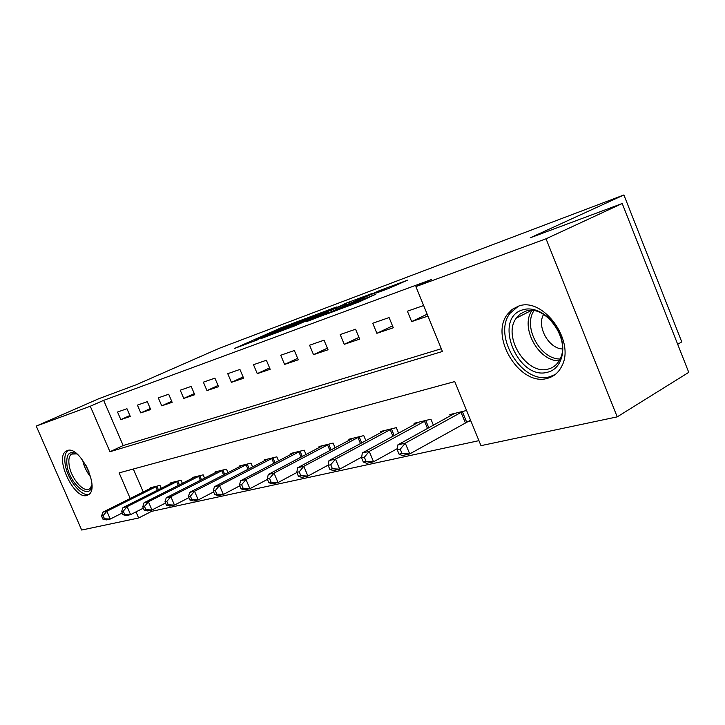 <?xml version="1.0" encoding="UTF-8"?>
<svg xmlns="http://www.w3.org/2000/svg" width="725" height="725" viewBox="0 0 725 725"><rect width="100%" height="100%" fill="white"/><g stroke="black" fill="none" stroke-linecap="round" stroke-linejoin="round"><path stroke-width="1.09" d="M305.587 318.529L280.965 327.836L234.284 348.544L258.136 339.599L254.276 340.687L261.97 337.17L305.587 318.529M547.411 378.341C520.224 386.833 489.339 337.089 507.382 314.351L512.231 309.348L518.33 306.222C542.898 296.19 575.804 341.276 561.703 366.306C558.504 372.65 553.737 376.656 547.411 378.341M86.9 495.465C74.303 499.833 54.457 458.091 65.912 451.285L67.343 450.56C79.46 445.204 100.095 487.263 88.885 494.468L86.9 495.465M388.564 288.514L407.586 280.14L379.157 290.734L326.087 314.324L359.029 301.935L375.767 294.25L335.684 310.309L369.668 295.048L384.64 289.166L375.894 293.172L388.564 288.514M151.099 510.173L151.607 511.352L138.656 517.994L81.671 530.038L36.25 426.092L98.754 398.732L136.227 384.748L219.113 348.362L623.899 194.962L530.238 237.809L622.213 203.507L546.034 238.797L617.22 416.866L480.974 445.657L454.747 381.567L119.127 472.881L130.219 498.51M36.25 426.092L90.272 406.245L109.964 451.738L442.44 351.48L415.896 286.611L546.034 238.797M415.896 286.611L431.493 279.515L103.657 400.354L90.272 406.245M336.436 306.983L308.08 317.641L260.891 338.629L289.928 327.691L336.436 306.983M344.792 303.666L371.381 293.752L323.305 315.257L306.757 321.538L328.298 311.868L320.468 314.713L291.958 327.075L344.901 303.92M103.657 400.354L123.177 445.54L441.317 348.734M120.821 419.63L130.273 416.44L126.957 408.737L117.541 412.017L120.821 419.63L129.875 415.516M140.768 412.906L150.691 409.553L147.311 401.659L137.415 405.103L140.768 412.906L150.274 408.574M161.72 405.837L172.151 402.321L168.689 394.228L158.295 397.844L161.72 405.837L171.707 401.278M183.751 398.415L194.735 394.708L191.192 386.398L180.244 390.204L183.751 398.415L194.264 393.593M206.951 390.594L218.533 386.688L214.908 378.151L203.372 382.157L206.951 390.594L218.026 385.492M231.42 382.347L243.645 378.223L239.93 369.442L227.75 373.683L231.42 382.347L243.102 376.946M257.257 373.638L270.171 369.279L266.374 360.243L253.496 364.72L257.257 373.638L269.6 367.91M284.581 364.43L298.256 359.817L294.359 350.51L280.729 355.25L284.581 364.43L297.64 358.34M313.517 354.67L328.035 349.776L324.039 340.188L309.575 345.218L313.517 354.67L327.365 348.181M344.23 344.321L359.654 339.119L355.558 329.222L340.188 334.569L344.23 344.321L358.938 337.397M376.882 333.31L393.294 327.782L389.089 317.559L372.732 323.25L376.882 333.31L392.524 325.906M423.645 305.533L407.396 311.188L411.655 321.592L427.968 316.091M151.607 511.352L478.926 440.655M133.328 469.021L143.251 491.994M150.483 488.369L150.229 487.78L159.98 485.397L161.24 488.324M171.073 483.385L170.801 482.75L181.042 480.249L182.383 483.367M192.696 478.138L192.406 477.467L203.172 474.839L204.595 478.165M215.434 472.637L215.126 471.921L226.454 469.157L227.967 472.7M239.368 466.837L239.042 466.075L250.977 463.157L252.59 466.954M264.607 460.728L264.263 459.913L276.85 456.841L278.572 460.91M291.251 454.285L290.879 453.415L304.192 450.162L306.032 454.539M319.417 447.479L319.027 446.537L333.11 443.093L335.086 447.814M349.251 440.274L348.825 439.25L363.769 435.607L365.889 440.709M380.897 432.626L380.444 431.529L396.312 427.65L398.605 433.197M414.537 424.515L414.048 423.318L430.931 419.195L433.414 425.231M467.136 421.769L470.842 420.899M450.352 415.887L449.817 414.582L466.583 410.486M677.694 344.293L681.754 341.883L623.899 194.962M622.213 203.507L688.75 372.36L617.22 416.866M136.01 511.877L138.656 517.994M123.177 445.54L109.964 451.738M411.655 321.592L427.179 314.188M311.297 316.499L266.9 336.146L284.97 328.86L312.711 316.526L316.163 314.904L311.297 316.499M346.786 303.648L323.468 313.254L346.786 303.648L347.175 304.591M152.848 487.137L102.941 512.158L106.865 511.261L110.263 519.055L122.253 512.992M104.472 518.792L110.263 519.055L106.312 519.916L102.896 519.136L104.472 518.792L103.113 515.665L101.545 516.019L102.896 519.136M103.113 515.665L106.865 511.261L157.307 486.049M101.545 516.019L102.941 512.158M173.556 482.08L122.987 507.582L127.12 506.639L130.582 514.641L143.323 508.153M124.655 514.36L130.582 514.641L126.44 515.538L123.005 514.723L124.655 514.36L123.268 511.161L121.619 511.533L123.005 514.723M123.268 511.161L127.12 506.639L178.241 480.929M121.619 511.533L122.987 507.582M195.297 476.76L144.067 502.769L148.417 501.782L151.96 509.983L165.508 503.041M145.897 509.702L151.96 509.983L147.601 510.935L144.157 510.083L145.897 509.702L144.474 506.412L142.743 506.802L144.157 510.083M144.474 506.412L148.417 501.782L200.227 475.564M142.743 506.802L144.067 502.769M218.171 471.177L166.27 497.703L170.855 496.661L174.48 505.089L188.908 497.64M168.273 504.79L174.48 505.089L169.886 506.086L166.433 505.198L168.273 504.79L166.813 501.419L164.983 501.827L166.433 505.198M166.813 501.419L170.855 496.661L223.354 469.909M164.983 501.827L166.27 497.703M242.25 465.296L189.687 492.357L194.527 491.26L198.242 499.924L213.621 491.922M191.871 499.616L198.242 499.924L193.385 500.975L189.941 500.042L191.871 499.616L190.385 496.145L188.455 496.58L189.941 500.042M190.385 496.145L194.527 491.26L247.714 463.955M188.455 496.58L189.687 492.357M91.912 484.644C90.906 501.745 69.12 484.073 66.908 464.798C66.038 453.732 69.555 450.234 77.448 454.312M76.787 453.886L71.467 454.086C69.183 455.916 68.395 459.46 69.093 464.725C70.688 478.165 84.209 493.879 89.846 488.623L91.821 485.424M68.213 450.361L68.05 450.47C65.205 452.744 64.226 457.167 65.105 463.728C66.981 478.908 81.363 497.314 89.148 494.251M522.807 309.82C535.458 305.615 553.084 316.916 559.836 334.017C566.778 351.063 560.914 368.971 547.919 372.133C517.931 381.386 492.257 318.112 522.807 309.82M548.526 368.98C553.447 367.638 557.181 364.539 559.736 359.673C571.382 339.826 545.209 303.403 525.308 311.342L520.233 313.952L516.245 318.157C502.072 336.536 526.93 375.94 548.526 368.98M518.348 306.213L510.037 313.282C492.103 335.865 522.761 385.183 549.768 376.728L555.278 374.462M562.355 348.979C548.426 348.335 536.464 326.232 543.614 314.396M267.643 459.088L214.419 486.72L219.53 485.551L223.336 494.468L239.757 485.841M216.811 494.142L223.336 494.468L218.207 495.583L214.763 494.595L216.811 494.142L215.289 490.571L213.241 491.033L214.763 494.595M215.289 490.571L219.53 485.551L273.407 457.683M213.241 491.033L214.419 486.72M294.45 452.536L240.582 480.748L245.993 479.515L249.898 488.686L267.452 479.388M243.192 488.351L249.898 488.686L244.461 489.873L241.026 488.831L243.192 488.351L241.633 484.681L239.468 485.161L241.026 488.831M241.633 484.681L245.993 479.515L300.549 451.05M239.468 485.161L240.582 480.748M322.806 445.612L268.295 474.422L274.041 473.117L278.038 482.569L296.833 472.51M271.159 482.216L278.038 482.569L272.274 483.82L268.857 482.723L271.159 482.216L269.555 478.437L267.262 478.944L268.857 482.723M269.555 478.437L274.041 473.117L329.259 444.035M267.262 478.944L268.295 474.422M352.839 438.272L297.712 467.716L303.811 466.32L307.917 476.071L328.18 465.106M300.848 475.7L307.917 476.071L301.799 477.403L298.41 476.243L300.848 475.7L299.208 471.803L296.77 472.347L298.41 476.243M299.208 471.803L303.811 466.32L359.673 436.604M296.77 472.347L297.712 467.716M384.703 430.487L328.987 460.574L335.485 459.097L339.699 469.157L361.684 457.122M332.431 468.776L339.699 469.157L333.183 470.579L329.83 469.347L332.431 468.776L330.736 464.743L328.144 465.332L329.83 469.347M330.736 464.743L335.485 459.097L391.962 428.711M328.144 465.332L328.987 460.574M418.57 422.213L362.31 452.971L369.233 451.394L373.565 461.789L397.436 448.558M366.08 461.39L373.565 461.789L366.614 463.302L363.307 461.997L366.08 461.39L364.349 457.23L361.576 457.847L363.307 461.997M364.349 457.23L369.233 451.394L426.3 420.328M361.576 457.847L362.31 452.971M454.647 413.404L397.871 444.86L405.275 443.165L409.734 453.923L470.552 420.183M402.031 453.506L409.734 453.923L402.303 455.545L399.058 454.158L402.031 453.506L400.245 449.201L397.282 449.862L399.058 454.158M400.245 449.201L405.275 443.165L462.885 411.383M397.282 449.862L397.871 444.86M281.291 328.606L280.965 327.836M285.596 326.694L285.315 326.032M285.288 329.612L284.97 328.86M313.073 317.387L312.711 316.526M327.609 313.327L327.211 312.375M331.742 311.478L331.298 310.4M336.445 309.376L336.056 308.433M382.211 290.897L382.002 290.417M351.118 305.089L350.827 304.373M359.337 301.799L358.902 300.757M364.249 299.597L363.877 298.7M157.334 490.299L155.802 486.747M158.413 489.756L156.899 486.23M178.323 485.424L176.701 481.654M179.419 484.862L177.815 481.119M200.381 480.312L198.668 476.298M201.505 479.742L199.792 475.754M223.59 474.948L221.759 470.661M224.723 474.358L222.91 470.108M248.041 469.311L246.092 464.725M249.192 468.713L247.261 464.163M90.707 477.032C86.656 472.02 83.955 466.356 82.614 460.058M85.677 464.807L88.948 471.676M559.111 360.805C538.421 361.431 519.943 327.238 531.905 310.563M533.917 310.771C522.761 326.903 540.261 359.292 560.044 359.02M273.833 463.384L271.757 458.463M275.011 462.767L272.944 457.892M301.093 457.14L298.863 451.856M302.28 456.505L300.077 451.267M329.929 450.56L327.546 444.86M331.144 449.908L328.769 444.253M360.497 443.609L357.933 437.447M361.73 442.948L359.183 436.831M392.959 436.269L390.186 429.581M394.21 435.589L391.464 428.946M427.496 428.502L424.487 421.207M428.765 427.795L425.783 420.563M465.296 422.684L461.037 412.298M466.61 422.013L462.36 411.628M507.382 314.351L510.346 312.856M65.912 451.285L67.697 450.461M316.553 315.837L316.163 314.904M328.706 312.837L328.298 311.868M349.958 303.34L349.55 302.343M384.93 289.873L384.64 289.166M91.169 487.988L89.846 488.623M72.926 453.406L71.467 454.086M531.207 310.536L516.245 318.157"/></g></svg>
